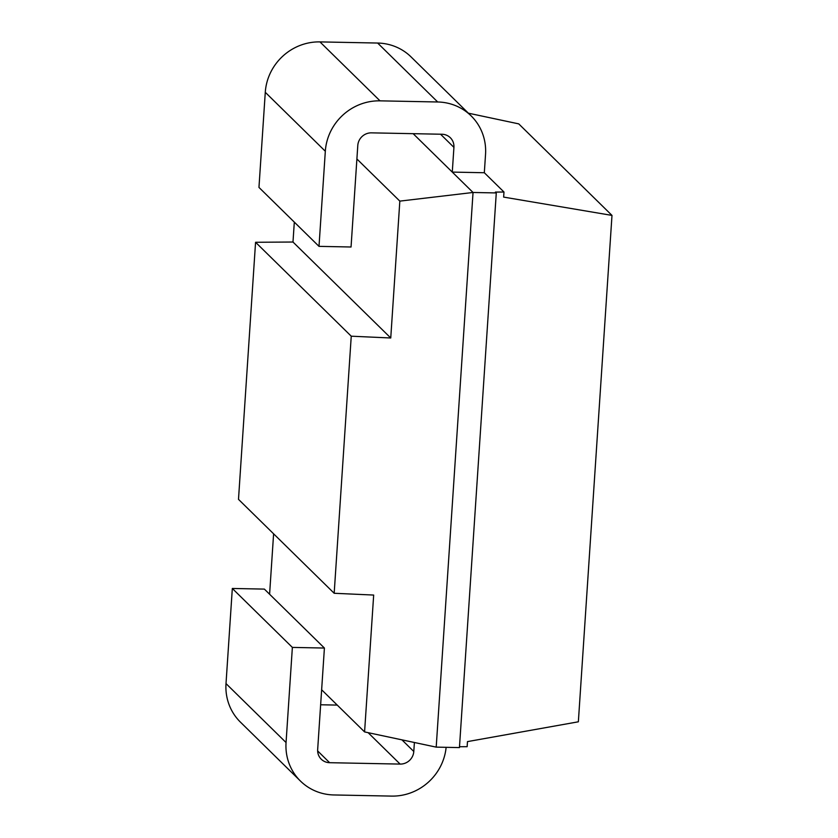 <?xml version="1.0" encoding="UTF-8"?>
<svg xmlns="http://www.w3.org/2000/svg" width="838" height="838" viewBox="0 0 838 838"><rect width="100%" height="100%" fill="white"/><g stroke="black" fill="none" stroke-linecap="round" stroke-linejoin="round"><path stroke-width="1.26" d="M294.316 222.122L292.986 242.025L255.569 242.276L238.495 499.354L334.173 593.273L373.675 595.064L364.582 731.92L436.2 747.129L459.444 747.59L496.285 192.939L495.415 192.08L503.984 192.028L503.638 197.098L611.991 215.408L518.743 123.877L468.379 113.182M273.607 533.827L269.595 594.236M413.144 133.671L473.041 192.478L399.831 201.12L390.749 337.986L351.248 336.195L334.173 593.273M356.894 158.979L399.831 201.12M453.924 147.352L452.279 172.094L484.322 172.733L485.537 154.412A52.595 50.186 134.5 0 0 471.113 115.864A52.595 50.186 134.5 0 0 437.687 101.985L380.012 100.843A52.595 50.186 134.5 0 0 325.322 151.249L319.006 246.362L351.049 247.001L357.795 145.456A13.146 12.549 -45.5 0 1 371.464 132.854L441.961 134.248A13.146 12.549 -45.5 0 1 450.32 137.715A13.146 12.549 -45.5 0 1 453.924 147.352L440.547 134.216M414.391 742.499L413.794 751.487A13.146 12.549 -45.5 0 1 400.124 764.088L329.627 762.695A13.146 12.549 -45.5 0 1 321.279 759.228A13.146 12.549 -45.5 0 1 317.665 749.591L324.411 648.046L292.368 647.407L286.051 742.531A52.595 50.186 134.5 0 0 300.475 781.079A52.595 50.186 134.5 0 0 333.912 794.958L391.587 796.1A52.595 50.186 134.5 0 0 446.13 747.328M325.322 151.249L265.279 92.306A52.595 50.186 -45.5 0 1 319.959 41.9L377.645 43.042A52.595 50.186 -45.5 0 1 411.07 56.921L471.113 115.864M265.279 92.306L258.963 187.419L319.006 246.362M337.243 705.093L320.65 704.768M324.411 648.046L264.368 589.104L232.325 588.465L226.009 683.588A52.595 50.186 -45.5 0 0 240.433 722.136L300.475 781.079M484.322 172.733L503.984 192.028M459.507 746.731L467.143 746.679L467.478 741.609L578.356 721.801L611.991 215.408M496.285 192.939L473.041 192.478L436.2 747.129M321.645 689.779L364.582 731.92M255.569 242.276L351.248 336.195M292.986 242.025L390.749 337.986M232.325 588.465L292.368 647.407M401.947 739.86L413.794 751.487M380.012 100.843L319.959 41.9M437.687 101.985L377.645 43.042M286.051 742.531L226.009 683.588M317.654 750.932L329.627 762.695M368.123 732.674L400.124 764.088"/></g></svg>
